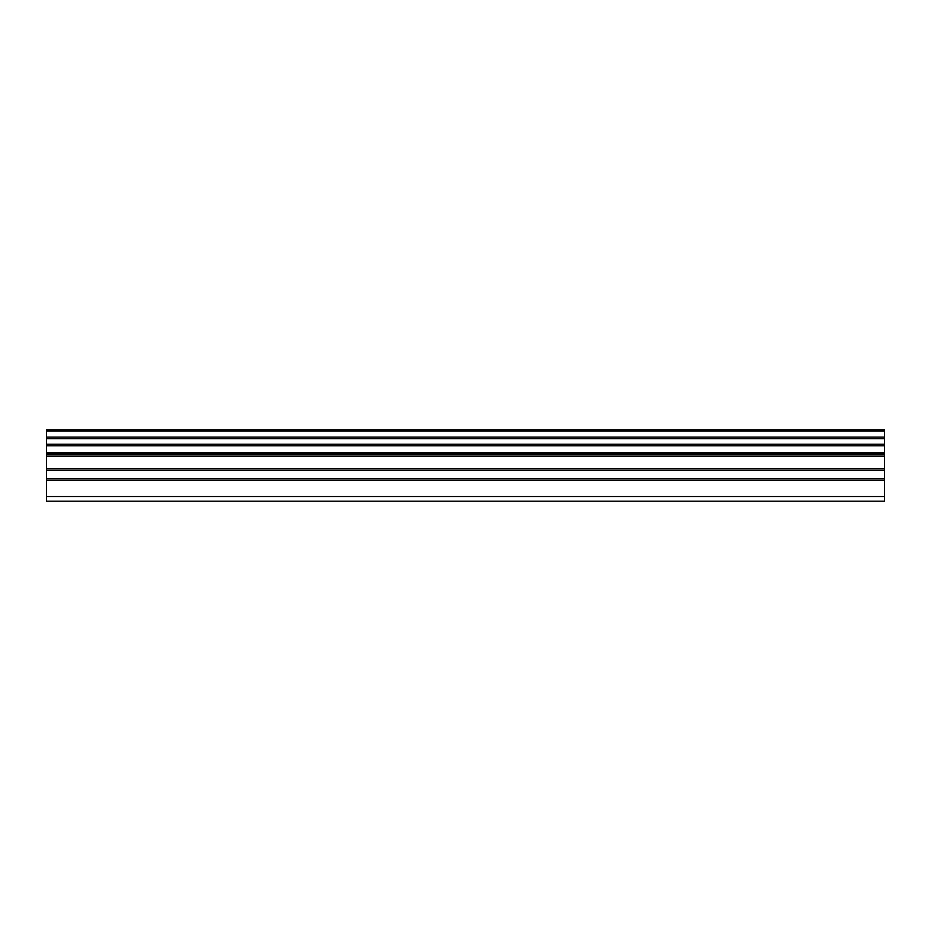 <?xml version="1.0" encoding="UTF-8"?>
<svg xmlns="http://www.w3.org/2000/svg" width="931" height="931" viewBox="0 0 931 931"><rect width="100%" height="100%" fill="white"/><g stroke="black" fill="none" stroke-linecap="round" stroke-linejoin="round"><path stroke-width="1.4" d="M46.55 478.825L46.55 453.525L884.45 453.525L884.45 478.825L46.55 478.825L46.55 501.192L884.45 501.192L884.45 478.825M46.55 431.076L884.45 431.076L884.45 429.808L46.55 429.808L46.55 453.525M884.45 429.808L46.55 429.808M884.45 431.076L884.45 437.139L46.55 437.139M46.55 438.664L884.45 438.664L884.45 437.139M884.45 438.664L884.45 444.238L46.55 444.238M46.55 445.763L884.45 445.763L884.45 444.238M884.45 445.763L884.45 452.559L46.55 452.559M884.45 453.525L884.45 452.559M46.55 496.537L884.45 496.537M46.55 454.922L884.45 454.922M46.55 480.361L884.45 480.361M46.55 470.178L884.45 470.178M884.45 468.63L46.55 468.63M46.55 456.458L884.45 456.458"/></g></svg>
